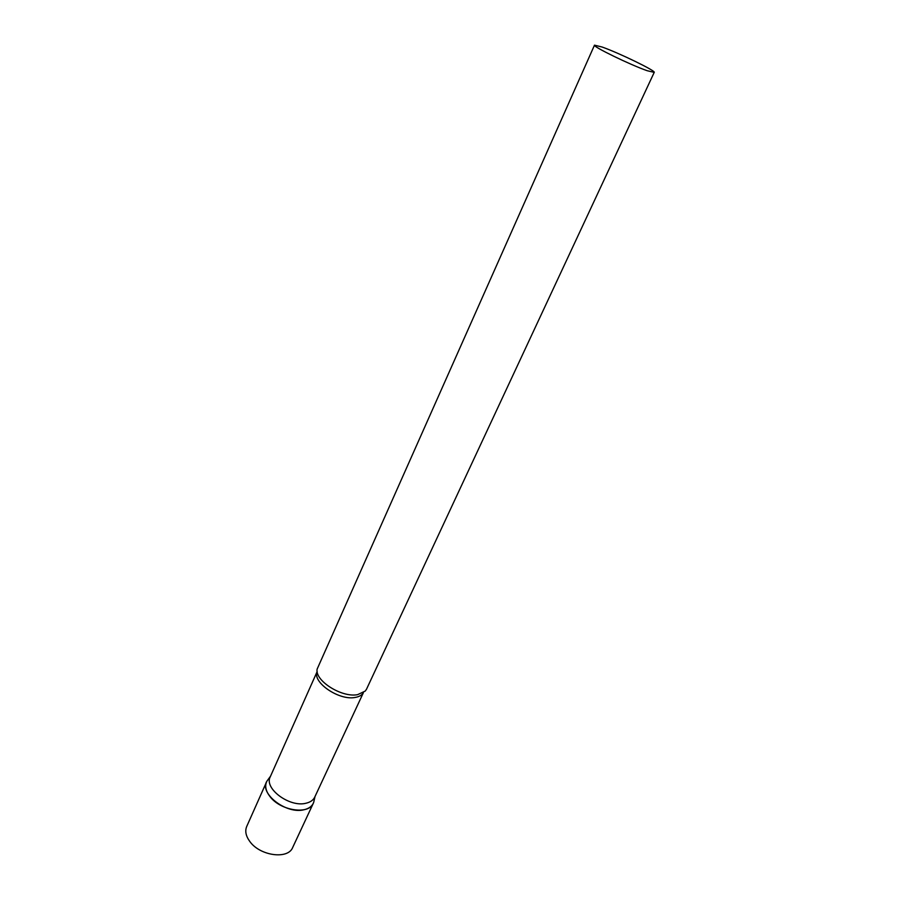<?xml version="1.0" encoding="UTF-8"?>
<svg xmlns="http://www.w3.org/2000/svg" width="900" height="900" viewBox="0 0 900 900"><rect width="100%" height="100%" fill="white"/><g stroke="black" fill="none" stroke-linecap="round" stroke-linejoin="round"><path stroke-width="1.35" d="M269.989 796.567C265.894 791.212 264.746 786.33 266.546 781.931L267.019 781.02C258.502 792.99 286.369 814.725 304.223 809.696C309.195 808.481 312.356 806.018 313.706 802.294L313.324 803.239C308.959 815.051 280.53 810.844 269.989 796.567M313.324 803.239L292.68 847.496C288.113 859.702 259.999 855.956 249.829 841.5C245.869 836.089 244.822 831.094 246.69 826.538L266.546 781.931M317.171 671.535L270.248 776.835C263.756 788.445 289.733 807.739 306.101 803.205C310.376 802.192 313.256 800.168 314.741 797.119L363.42 692.617M594.495 45.157L317.137 669.116C314.618 680.636 341.752 697.883 357.615 694.654L365.276 691.054L366.525 689.186L654.221 72.371C656.1 70.976 619.076 52.999 602.179 47.047L594.495 45.157C592.133 46.316 630.607 65.014 647.201 70.718L654.221 72.371M317.171 671.569C311.974 682.166 339.019 700.774 355.14 697.444C359.213 696.769 361.957 695.16 363.397 692.629M315.034 796.466L313.706 802.294M270.529 776.183L267.019 781.02"/></g></svg>

